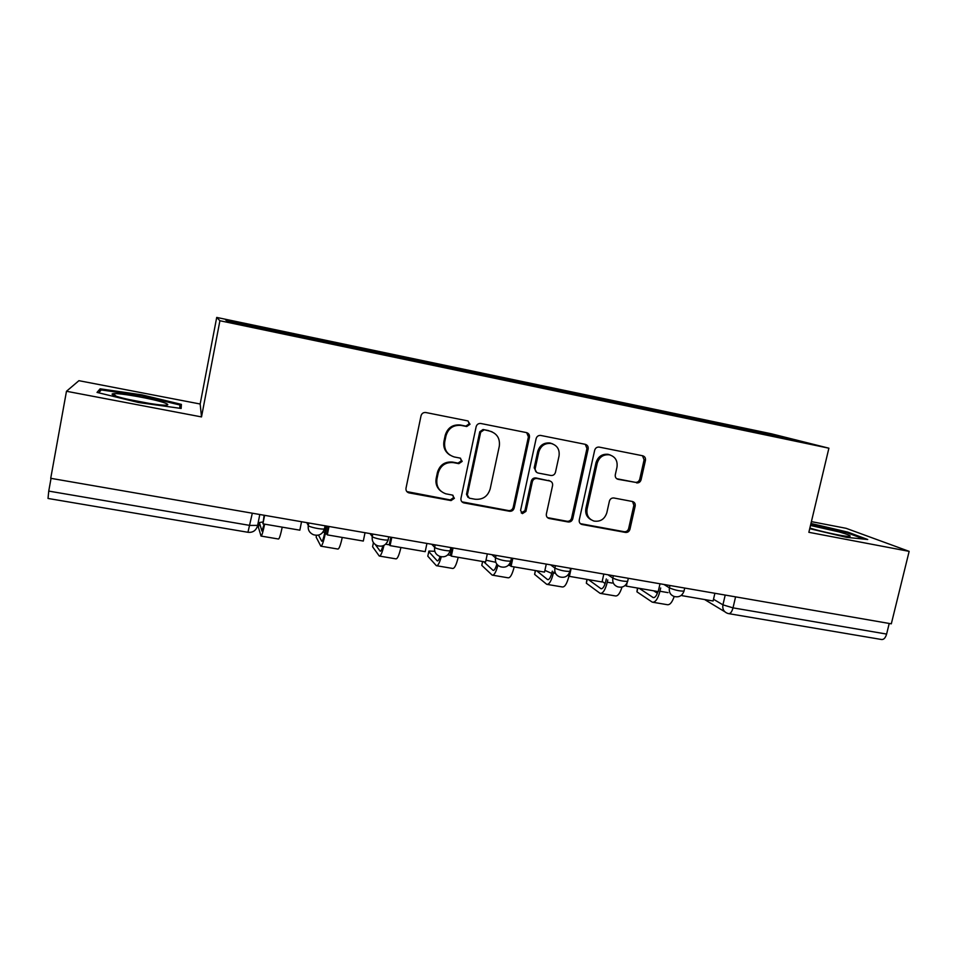 <?xml version="1.0" encoding="UTF-8"?>
<svg xmlns="http://www.w3.org/2000/svg" width="957" height="957" viewBox="0 0 957 957"><rect width="100%" height="100%" fill="white"/><g stroke="black" fill="none" stroke-linecap="round" stroke-linejoin="round"><path stroke-width="1.44" d="M470.031 424.262L467.877 420.913L425.769 412.515C423.341 412.323 421.762 413.412 421.032 415.781L406.007 488.202C405.732 490.486 406.653 492.03 408.783 492.843L451.058 500.583L454.384 498.31L452.446 495.08L445.842 493.812C439.024 491.3 436.057 486.359 436.942 478.99L438.198 473.009C440.591 465.401 445.687 461.944 453.462 462.626L458.858 463.655L462.183 461.382L460.114 458.092L454.276 456.968C447.051 454.599 443.869 449.551 444.742 441.811L445.998 435.794C448.355 428.246 453.391 424.788 461.107 425.41L466.741 426.523L470.031 424.262M449.874 455.042C445.017 451.812 443.043 447.242 443.952 441.344L445.208 435.339C447.553 427.815 452.577 424.358 460.269 424.992L465.88 426.104L469.169 423.843L468.069 420.96M406.845 491.599L450.257 499.925L453.57 497.664L452.972 495.283M440.938 491.192C436.894 487.926 435.303 483.656 436.177 478.404L437.433 472.435C439.813 464.863 444.885 461.406 452.649 462.087L458.032 463.116L461.346 460.855L460.52 458.212M636.584 482.902C638.845 483.094 640.341 482.053 641.082 479.768L645.449 460.353C645.76 457.972 644.827 456.453 642.673 455.771L599.178 447.098C596.905 446.931 595.398 447.984 594.668 450.268L579.26 519.986C578.961 522.223 579.822 523.718 581.844 524.46L625.459 532.427C627.708 532.606 629.204 531.554 629.945 529.281L635.185 506.002C635.484 503.705 634.599 502.21 632.529 501.516L613.939 497.999C611.667 497.807 610.147 498.86 609.406 501.145L606.822 512.761C604.668 519.173 600.41 521.948 594.034 521.075C588.591 519.113 586.282 515.129 587.072 509.088L597.228 463.248C599.19 457.123 603.221 454.312 609.31 454.802C615.231 456.573 617.791 460.676 616.99 467.124L615.291 474.756C614.992 477.112 615.913 478.632 618.055 479.313L635.257 482.316C637.506 482.519 639.001 481.479 639.743 479.194L644.097 459.839L642.482 455.735M828.894 448.199L808.856 532.307L909.15 551.364L891.314 623.82L50.721 478.309L66.476 391.269L201.508 416.917L219.907 320.739L828.894 448.199L771.39 433.796L216.713 317.425L200.169 404.01L78.917 380.683L66.476 391.269M529.448 437.313C529.735 434.873 528.743 433.306 526.482 432.6L480.797 423.484C478.416 423.305 476.861 424.382 476.131 426.726L460.975 498.286C460.688 500.559 461.597 502.09 463.702 502.868L509.519 511.253C511.875 511.445 513.431 510.368 514.172 508.047L529.448 437.313L528.408 436.859L526.685 432.648M540.789 435.459L585.277 444.323C587.49 445.017 588.447 446.56 588.148 448.977L572.753 518.79C572.023 521.087 570.492 522.151 568.183 521.972L548.995 518.455C546.949 517.701 546.076 516.206 546.375 513.957L552.572 485.558C552.871 483.213 551.938 481.682 549.785 480.964L536.985 478.524C534.64 478.333 533.085 479.397 532.343 481.718L525.907 511.409L522.438 513.61L520.584 510.44L536.123 438.641C536.853 436.332 538.384 435.268 540.705 435.435L540.789 435.459M909.15 551.364L846.096 528.312L811.392 521.625M889.22 623.45L886.613 634.072C885.428 638.032 883.682 639.838 881.385 639.479L728.983 613.688M252.313 513.203L247.947 532.283L48.017 498.453L48.747 491.097L249.921 525.429L258.007 525.381M51.044 478.368L48.747 491.097M723.492 425.662L723.277 424.262L778.567 435.866L806.416 442.852L752.609 431.751L299.613 336.888L227.634 321.624L225.637 319.913L293.285 334.101L293.141 335.345M723.277 424.262L293.285 334.101M219.907 320.739L216.713 317.425M201.508 416.917L200.169 404.01M181.387 404.392L141.863 394.846L100.138 388.817L97.016 392.406L138.55 402.514L181.148 408.46L181.387 404.392L180.634 408.388M809.718 528.671L846.359 537.32L867.724 539.509L847.758 532.104L810.962 523.467M719.556 424.836L719.879 423.401M777.802 436.859L778.567 435.866M98.762 392.825L101.227 389.93L141.672 395.755L141.863 394.846M99.576 391.868L100.138 388.817M847.555 532.953L847.758 532.104M461.968 501.839L508.538 510.583C510.906 510.763 512.45 509.698 513.191 507.377L528.408 436.859M483.979 429.944L480.665 432.193L467.351 494.936L469.265 498.154L475.103 499.243C482.771 499.853 487.795 496.42 490.175 488.919L499.303 446.225C500.2 438.378 496.982 433.33 489.625 431.069L483.034 429.502L479.768 431.751L480.665 432.193M467.973 497.353L466.502 494.302L479.768 431.751M492.018 431.798L489.625 431.069M483.082 429.514L488.692 430.626M547.476 517.617L567.046 521.266C569.355 521.445 570.874 520.393 571.604 518.108L586.952 448.486L585.277 444.323M550.131 481.06L535.932 477.95C533.587 477.746 532.044 478.811 531.302 481.132L524.891 510.739L525.907 511.409M521.206 512.856L524.891 510.739M559.044 455.963C559.821 449.431 557.165 445.256 551.088 443.462C544.856 442.947 540.753 445.795 538.791 452.003L535.226 468.392C534.939 470.772 535.896 472.315 538.073 473.021L550.849 475.473C553.182 475.677 554.725 474.612 555.467 472.291L559.044 455.963M552.632 443.869L549.988 442.983C543.779 442.481 539.688 445.316 537.726 451.501L538.791 452.003M536.638 472.363L534.185 467.853L537.726 451.501M616.727 478.727L635.257 482.316M610.446 455.077L608.054 454.3C601.977 453.809 597.969 456.621 596.008 462.721L597.228 463.248M591.079 519.747C586.808 517.318 585.086 513.55 585.887 508.43L596.008 462.721M580.373 523.658L624.167 531.709C626.416 531.877 627.912 530.836 628.641 528.575L633.857 505.356L632.565 501.528M262.804 521.984L259.347 522.546L258.45 527.056M301.539 521.732L299.852 530.178L262.924 523.85L264.599 515.333M264.132 515.249L262.924 523.85M264.192 524.065L261.955 531.087L259.347 522.546M258.402 527.283L261.022 536.064C261.763 536.135 262.972 532.152 264.646 524.137M261.201 536.099L278.427 539.006C279.265 539.09 280.533 535.142 282.231 527.151M115.151 395.839C124.865 399.524 159.233 405.78 166.075 405.146C168.827 404.967 168.253 404.177 164.353 402.801C153.898 398.985 119.266 392.765 113.249 393.674C111.227 393.913 111.861 394.631 115.151 395.839M141.672 395.755L179.988 405.014L179.76 408.268M150.716 403.663L128.633 399.488M809.873 528.049L813.641 529.161C826.645 532.893 846.658 536.913 849.708 536.41C851.598 535.992 847.986 534.473 838.882 531.865L810.483 525.465M810.782 524.233L846.945 532.726L864.195 539.15M324.83 532.427L322.964 532.128M316.492 535.37L316.217 536.793M326.134 525.979L324.722 532.929C323.526 538.528 322.533 541.303 321.755 541.255L318.502 535.13M365.024 532.714L363.313 541.052L327.294 534.879L329.005 526.482M328.275 526.35L326.744 533.898L327.294 534.879M316.145 537.128L320.834 546.172C321.983 546.244 323.454 542.14 325.236 533.85L326.804 526.099M321.109 546.22L337.833 549.043C339.029 549.186 340.513 545.323 342.271 537.439M373.433 542.643L372.68 546.303M426.93 543.432L425.207 551.651L390.085 545.634L391.796 537.356M390.827 537.188L389.296 544.629L390.085 545.634M382.896 545.849C381.831 549.629 380.934 551.411 380.18 551.184L375.335 544.605M372.596 546.758L379.271 556.041C380.647 556.268 382.214 552.715 383.972 545.37M379.63 556.101L395.875 558.852C397.418 559.044 399.093 555.263 400.923 547.5M434.813 551.316L428.927 551.041L427.911 555.622M487.328 553.888L485.594 562.01L451.321 556.137L453.056 547.954M451.86 547.751L450.304 555.096L451.321 556.137M440.1 556.495C439.048 559.689 438.103 561.149 437.265 560.886L428.76 551.603M427.791 556.173L436.368 565.695C437.875 566.042 439.514 563.075 441.261 556.795M436.823 565.766L452.601 568.434C454.467 568.685 456.333 564.977 458.212 557.309M495.319 562.202L485.977 560.192M482.627 561.496L481.79 565.384L482.579 561.484M546.28 564.092L544.521 572.107L511.074 566.377L512.82 558.302M510.595 561.807L509.842 565.312L511.074 566.377M496.827 564.14C495.57 568.542 494.314 570.611 493.058 570.36L483.62 561.663M481.79 565.384L492.185 575.121C494.111 575.468 496.025 572.202 497.903 565.3M492.711 575.205L508.047 577.801C510.225 578.1 512.27 574.475 514.196 566.903M551.758 573.399L544.904 570.384M535.465 570.551L534.628 574.391L535.322 570.528M552.297 571.138L552.117 571.963C550.789 577.274 549.294 579.834 547.619 579.631L536.602 570.743M603.819 574.056L602.049 581.964L569.403 576.365L571.162 568.398M568.039 574.93L569.403 576.365M534.628 574.391L546.746 584.332C549.234 584.643 551.447 580.851 553.409 572.98L553.601 572.142M547.356 584.44L562.261 586.952C564.774 587.299 567.011 583.662 568.984 576.054M587.179 579.416L586.342 583.22L586.916 579.368M606.295 578.961L605.805 581.186C604.453 586.426 602.838 588.938 600.96 588.699L588.459 579.631M660.007 583.782L658.225 591.593L626.345 586.127L627.05 583.004M625.244 585.385L626.345 586.127M586.342 583.22L600.111 593.352C602.886 593.699 605.279 589.99 607.276 582.215L607.779 579.978M605.159 583.543L602.168 581.425M600.781 593.46L615.279 595.912C617.744 596.39 619.992 593.436 622.014 587.072M637.805 588.088L636.955 591.845L637.422 588.029M714.891 593.28L713.109 600.996L681.958 595.661L682.221 594.488M636.955 591.845L652.303 602.168C655.366 602.575 657.914 598.938 659.947 591.247L660.701 587.981M657.961 591.546C656.562 595.888 654.959 597.898 653.153 597.563L639.216 588.328M657.387 593.244L653.655 590.804M653.045 602.288L667.149 604.668C669.756 605.207 672.113 602.479 674.195 596.498M713.503 599.261L722.93 604.848L733.014 607.862L886.613 634.072M725.203 595.063L722.93 604.848C722.284 608.987 723.755 611.786 727.332 613.258L728.48 613.604C730.37 613.88 731.878 611.966 733.014 607.862L735.586 596.857M663.955 584.464L669.41 587.861C674.673 590.086 679.542 591.175 684.004 591.127L684.123 590.636M669.96 585.505L669.41 587.861C668.787 592.06 670.307 594.919 673.967 596.414C678.872 597.682 682.221 595.912 684.004 591.127L684.722 588.053M607.97 574.774L612.839 578.1C617.983 580.337 622.911 581.437 627.636 581.378L627.756 580.851M613.377 575.707L612.839 578.1C612.229 582.323 613.784 585.206 617.504 586.761C622.445 588.053 625.83 586.258 627.636 581.378L628.33 578.291M550.634 564.845L554.893 568.099C559.905 570.348 564.917 571.449 569.917 571.389L570.037 570.815M555.419 565.671L554.893 568.099C554.282 572.346 555.873 575.265 559.642 576.856C564.654 578.195 568.075 576.377 569.917 571.389L570.599 568.302M491.898 554.677L495.511 557.847C500.391 560.12 505.475 561.221 510.787 561.149L510.918 560.539M496.037 555.395L495.511 557.847C494.925 562.106 496.539 565.061 500.355 566.711C505.44 568.099 508.921 566.245 510.787 561.149L511.457 558.063M431.727 544.258L434.657 547.344C435.746 548.851 448.199 551.507 450.197 550.67L450.4 550.072M435.184 544.856L434.657 547.344C434.083 551.615 435.722 554.593 439.586 556.304C444.766 557.764 448.295 555.885 450.197 550.67L450.855 547.571M370.048 533.587L372.261 536.578C373.003 538.061 385.958 540.789 388.111 539.915L388.41 539.365M372.787 534.066L372.261 536.578C371.711 540.849 373.374 543.863 377.249 545.622C382.549 547.165 386.161 545.263 388.111 539.915L388.745 536.829M306.814 522.642L308.274 525.537C308.621 527.008 322.126 529.795 324.459 528.886L324.842 528.396M308.788 522.989L308.274 525.537C307.735 529.795 309.41 532.834 313.31 534.664C318.741 536.303 322.461 534.389 324.459 528.886L325.081 525.8M324.758 528.754L322.353 532.858M388.303 539.844L387.011 542.559M450.257 550.646L449.946 551.531M460.461 425.028L461.298 425.446M445.208 435.339L445.998 435.794M443.952 441.344L444.742 441.811M458.032 463.116L458.858 463.655M452.649 462.087L453.462 462.626M437.433 472.435L438.198 473.009M436.177 478.404L436.942 478.99M450.257 499.925L451.058 500.583M408.472 492.293L409.153 492.927M513.191 507.377L514.172 508.047M508.538 510.583L509.519 511.253M463.188 502.293L464.037 502.951M466.502 494.302L467.351 494.936M586.952 448.486L588.148 448.977M571.604 518.108L572.753 518.79M567.046 521.266L568.183 521.972M548.205 517.833L549.282 518.515M548.564 480.354L549.653 480.94M535.932 477.95L536.985 478.524M531.302 481.132L532.343 481.718M534.185 467.853L535.226 468.392M616.822 478.751L618.102 479.325M585.887 508.43L587.072 509.088M633.857 505.356L635.185 506.002M628.641 528.575L629.945 529.281M624.167 531.709L625.459 532.427M580.947 523.814L582.119 524.52M644.097 459.839L645.449 460.353M639.743 479.194L641.082 479.768M325.236 533.85L326.875 534.126M385.635 544.21L389.475 544.868M380.025 551.029L380.623 551.136M447.768 554.857L450.544 555.335M437.062 560.73L437.804 560.85M508.394 565.264L510.129 565.563M492.831 570.205L493.692 570.348M553.409 572.98L555.024 573.255M567.561 575.408L568.302 575.528M547.344 579.463L548.337 579.631M607.276 582.215L612.193 583.064M600.649 588.531L601.762 588.722M659.947 591.247L668.022 592.634M652.806 597.395L654.026 597.599M259.79 514.495L257.553 525.836C256.009 530.621 252.815 532.774 247.947 532.283M724.724 611.69L704.603 599.537M460.269 424.992L461.107 425.41M408.101 492.209L408.783 492.843M462.853 502.222L463.702 502.868M483.034 429.502L483.943 429.932M547.918 517.761L548.995 518.455M548.696 480.39L549.785 480.964M521.433 512.928L522.438 513.61M549.988 442.983L551.088 443.462M616.775 478.739L618.055 479.313M608.054 454.3L609.31 454.802M580.672 523.754L581.844 524.46M116.072 396.15L113.249 393.674"/></g></svg>
